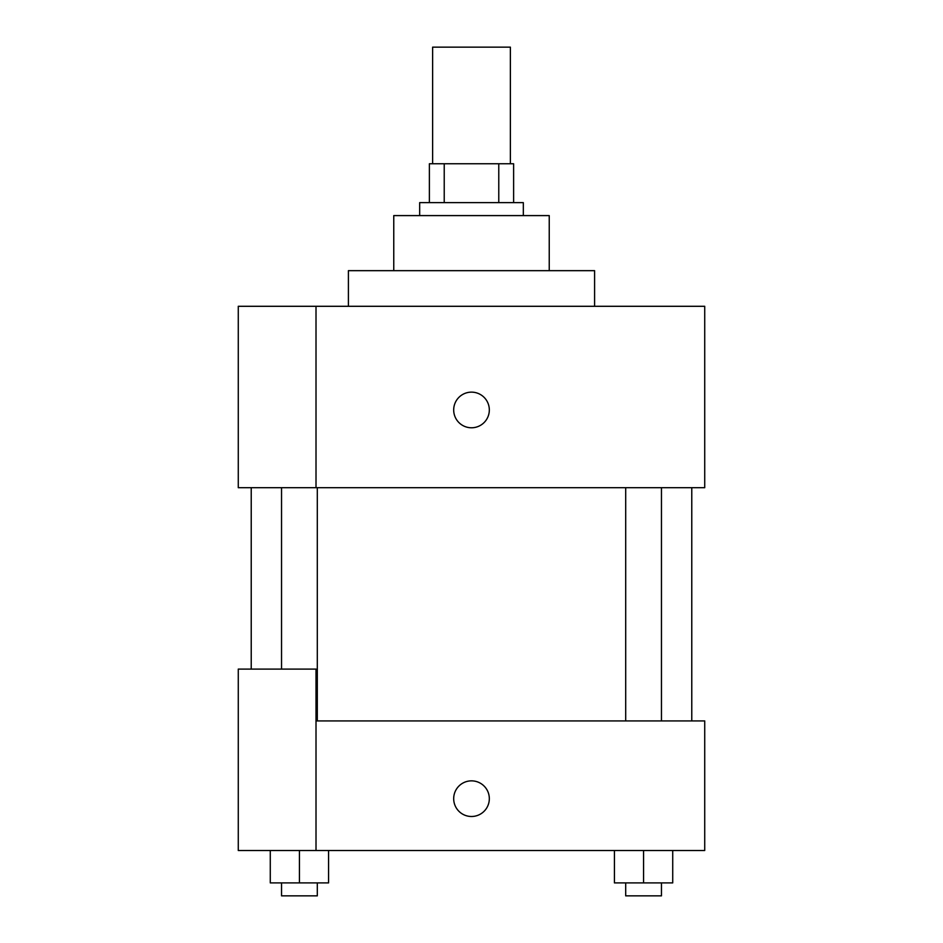 <?xml version="1.0" encoding="UTF-8"?>
<svg xmlns="http://www.w3.org/2000/svg" width="943" height="943" viewBox="0 0 943 943"><rect width="100%" height="100%" fill="white"/><g stroke="black" fill="none" stroke-linecap="round" stroke-linejoin="round"><path stroke-width="1.41" d="M510.375 163.764L510.375 47.15L432.625 47.15L432.625 163.764M444.224 202.639L444.224 163.764L429.383 163.764L429.383 202.639L429.383 163.764M444.224 163.764L513.617 163.764L513.617 202.639M498.776 202.639L498.776 163.764M419.67 215.593L419.67 202.639L523.33 202.639L523.33 215.593M393.761 270.665L393.761 215.593L549.239 215.593L549.239 270.665M348.403 306.298L348.403 270.665L594.597 270.665L594.597 306.298M316.011 306.298L238.273 306.298L238.273 487.696L704.727 487.696L704.727 306.298L316.011 306.298L316.011 487.696M453.689 409.957A17.811 17.811 0 0 1 480.411 394.528A17.811 17.811 0 0 1 480.411 425.387A17.811 17.811 0 0 1 453.689 409.957M316.011 720.923L704.727 720.923L704.727 850.503L238.273 850.503L238.273 669.094L316.011 669.094L316.011 850.503M453.689 798.674A17.811 17.811 0 0 1 480.411 783.244A17.811 17.811 0 0 1 480.411 814.104A17.811 17.811 0 0 1 453.689 798.674M614.423 850.503L614.423 882.896L672.724 882.896L672.724 850.503L672.724 882.896M643.574 882.896L643.574 850.503M661.456 882.896L661.456 895.85L625.692 895.85L625.692 882.896M270.276 850.503L270.276 882.896L328.577 882.896L328.577 850.503L328.577 882.896M299.426 882.896L299.426 850.503M317.308 882.896L317.308 895.85L281.544 895.85L281.544 882.896M691.773 720.923L691.773 487.696M251.227 669.094L251.227 487.696M625.692 487.696L625.692 720.923M661.456 487.696L661.456 720.923M317.308 720.923L317.308 487.696M281.544 669.094L281.544 487.696"/></g></svg>
